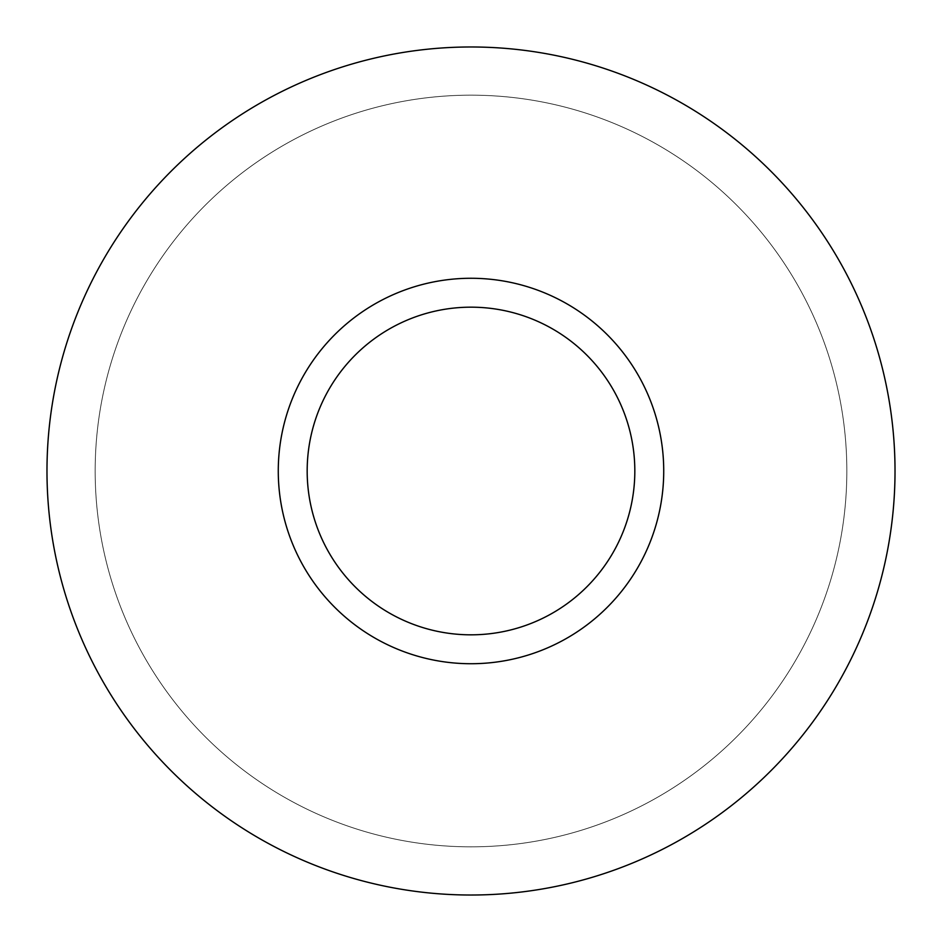 <?xml version="1.0" encoding="UTF-8"?>
<svg xmlns="http://www.w3.org/2000/svg" width="942" height="942" viewBox="0 0 942 942"><rect width="100%" height="100%" fill="white"/><g stroke="black" fill="none" stroke-linecap="round" stroke-linejoin="round"><path stroke-width="0.71" stroke-dasharray="4.71 3.53" d="M563.398 640.136A192.733 192.733 0 0 0 640.136 378.602A192.733 192.733 0 0 0 378.602 301.864A192.733 192.733 0 0 0 301.864 563.398A192.733 192.733 0 0 0 563.398 640.136A192.733 192.733 0 0 1 301.864 563.398A192.733 192.733 0 0 1 378.602 301.864A192.733 192.733 0 0 1 640.136 378.602A192.733 192.733 0 0 1 563.398 640.136M549.539 614.773A163.826 163.826 0 0 0 614.773 392.461A163.826 163.826 0 0 0 392.461 327.227A163.826 163.826 0 0 0 327.227 549.539A163.826 163.826 0 0 0 549.539 614.773A163.826 163.826 0 0 1 327.227 549.539A163.826 163.826 0 0 1 392.461 327.227A163.826 163.826 0 0 1 614.773 392.461A163.826 163.826 0 0 1 549.539 614.773A163.826 163.826 0 0 0 614.773 392.461A163.826 163.826 0 0 0 392.461 327.227A163.826 163.826 0 0 0 327.227 549.539A163.826 163.826 0 0 0 549.539 614.773M674.284 843.114A424.018 424.018 0 0 0 843.114 267.716A424.018 424.018 0 0 0 267.716 98.886A424.018 424.018 0 0 0 98.886 674.284A424.018 424.018 0 0 0 674.284 843.114M651.181 800.83A375.834 375.834 0 0 0 800.83 290.819A375.834 375.834 0 0 0 290.819 141.17A375.834 375.834 0 0 0 141.17 651.181A375.834 375.834 0 0 0 651.181 800.83A375.834 375.834 0 0 0 800.83 290.819A375.834 375.834 0 0 0 290.819 141.17A375.834 375.834 0 0 0 141.17 651.181A375.834 375.834 0 0 0 651.181 800.83"/><path stroke-width="1.41" d="M563.398 640.136A192.733 192.733 0 0 0 640.136 378.602A192.733 192.733 0 0 0 378.602 301.864A192.733 192.733 0 0 0 301.864 563.398A192.733 192.733 0 0 0 563.398 640.136M549.539 614.773A163.826 163.826 0 0 0 614.773 392.461A163.826 163.826 0 0 0 392.461 327.227A163.826 163.826 0 0 0 327.227 549.539A163.826 163.826 0 0 0 549.539 614.773M267.716 98.886A424.018 424.018 0 0 1 843.114 267.716A424.018 424.018 0 0 1 674.284 843.114A424.018 424.018 0 0 1 98.886 674.284A424.018 424.018 0 0 1 267.716 98.886"/></g></svg>
